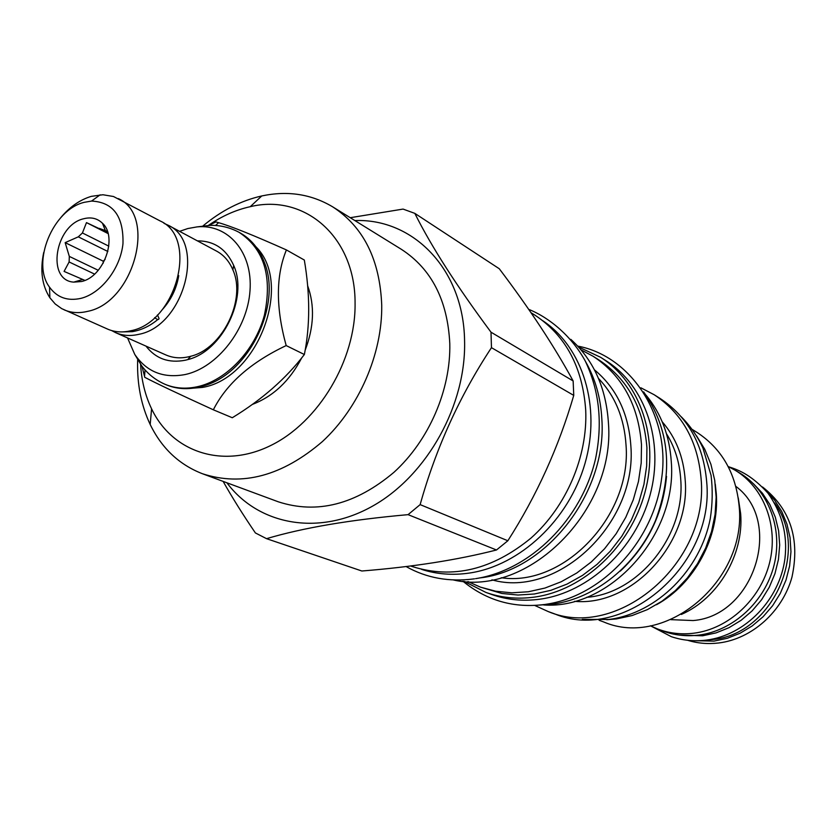 <?xml version="1.0" encoding="UTF-8"?>
<svg xmlns="http://www.w3.org/2000/svg" width="837" height="837" viewBox="0 0 837 837"><rect width="100%" height="100%" fill="white"/><g stroke="black" fill="none" stroke-linecap="round" stroke-linejoin="round"><path stroke-width="1.26" d="M154.657 317.61C157.314 319.776 158.779 320.069 159.04 318.489L157.482 314.932M161.939 310.046C170.936 300.232 176.544 288.755 178.741 275.614M164.031 223.364L168.038 225.174C206.383 242.06 184.13 326.273 138.639 334.361C130.31 336.286 122.62 335.71 115.579 332.634L111.687 330.584M168.038 225.174L216.605 251.131C223.877 255.086 229.296 261.343 232.885 269.88C246.507 299.562 222.496 348.747 190.721 356.269L188.597 356.803C180.426 358.602 172.872 357.985 165.925 354.961L115.579 332.634M145.994 346.12C155.745 358.728 168.875 363.415 185.395 360.203L187.697 359.617C222.328 351.456 248.537 297.752 233.68 265.434C226.283 249.039 214.178 240.847 197.386 240.857M127.559 337.949L134.757 354.407C146.642 371.848 163.435 378.554 185.134 374.547C217.317 367.725 247.48 329.035 250.001 290.711C252.92 252.324 228.156 223.678 196.998 226.9L187.781 228.553L179.589 231.347M165.569 384.518L166.155 384.769C176.011 388.881 186.693 389.718 198.233 387.29L204.155 385.7C248.83 373.333 282.09 305.191 264.356 262.368C259.271 249.007 251.236 239.215 240.25 232.979L239.696 232.676M186.797 388.65L202.387 387.426C257.65 378.554 293.494 283.827 256.007 246.863M141.987 366.219L144.759 377.309C155.818 383.137 178.679 393.976 213.341 409.795C226.471 383.775 250.744 362.369 286.181 345.576C275.739 307.66 275.812 275.771 286.4 249.928C253.465 235.228 230.866 226.147 218.603 222.684L215.904 221.91L208.873 225.383M286.4 249.928L304.323 260.035C310.129 294.111 310.15 325.603 304.365 354.511C285.992 378.575 261.96 399.647 232.288 417.736L213.341 409.795M252.209 404.47C273.186 396.476 289.686 380.929 301.728 357.838M305.139 350.253C314.032 327.026 314.848 305.463 307.587 285.574M140.595 364.325C141.505 380.573 145.178 395.409 151.581 408.822C172.15 452.095 222.6 469.306 270.696 445.525C318.813 422.078 355.83 359.952 355.076 303.318C355.453 236.892 304.605 193.399 250.253 206.687C235.731 209.888 221.784 216.124 208.403 225.404M137.666 359.826L137.613 361.364C137.08 384.549 141.275 405.589 150.189 424.495C161.771 448.287 179.191 464.702 202.449 473.742C242.291 486.684 282.289 475.95 322.423 441.559C359.052 407.64 382.352 354.02 381.735 305.306C379.925 259.784 363.593 226.973 332.718 206.865C311.291 194.09 287.635 190.449 261.751 195.952C240.878 200.671 221.324 210.642 203.056 225.864M332.718 206.865L401.467 249.384C431.505 268.939 447.617 300.337 449.793 343.599C450.871 389.864 428.952 440.471 393.955 472.309C355.568 504.575 317.003 514.41 278.261 501.792L202.449 473.742M354.867 220.56C413.342 218.3 463.51 269.388 464.566 340.429C466.45 404.543 427.54 474.851 373.417 505.642C319.295 536.663 258.591 525.322 226.869 482.771M266.543 538.672L361.846 571.001C412.484 566.973 457.368 559.974 496.498 549.982L507.85 540.754C536.695 495.609 558.666 447.157 573.753 395.399L573.146 380.961L491.005 332.195L491.465 347.669C459.67 395.922 435.899 448.234 420.143 504.617L408.069 514.65C350.295 519.787 303.12 527.791 266.543 538.672L255.39 532.939C242.918 514.619 232.152 497.429 223.113 481.38M491.005 332.195C456.667 286.003 431.275 246.392 414.828 213.372L403.068 209.083L350.243 217.704M573.753 395.399L491.465 347.669M573.146 380.961C554.293 346.319 529.675 308.916 499.281 268.75L414.828 213.372M410.59 565.958L412.233 566.544C452.681 579.33 492.282 569.83 531.035 538.045C566.346 506.657 587.752 456.5 585.712 410.203C582.667 367.307 565.739 335.627 534.937 315.172L530.93 312.63M542.941 320.822C582.803 347.449 601.343 406.573 585.063 463.227C568.94 519.892 519.976 565.655 469.421 573.052C452.681 575.49 436.747 574.276 421.607 569.38M585.429 361.364C595.253 378.47 600.736 397.816 601.866 419.4C607.087 492.909 546.184 570.844 479.706 577.938M570.824 339.362C593.611 360.119 606.155 388.054 608.447 423.166C615.54 510.915 527.572 597.524 453.382 579.957M581.045 349.845L593.088 356.259C622.205 375.478 638.338 404.93 641.487 444.614L641.205 463.007L638.453 481.526L633.274 499.773L625.783 517.308L616.147 533.744L604.586 548.727L591.361 561.899L576.787 572.989L561.188 581.767L544.929 588.066L528.367 591.759L511.857 592.816L495.766 591.246L480.396 587.124L467.925 581.569M480.396 587.124L501.886 593.464L517.936 595.034L534.372 593.998L550.872 590.326L567.057 584.08L582.583 575.354L597.095 564.337L610.257 551.238L621.755 536.35L631.349 520.007L638.788 502.566L643.935 484.435L646.656 466.01L646.928 447.711C643.758 408.236 627.666 378.92 598.654 359.764L593.088 356.259M464.116 581.349L485.868 592.408C501.217 597.859 517.423 599.418 534.487 597.095C583.494 590.378 630.397 546.624 644.929 492.512C659.619 438.4 640.169 382.101 600.621 357.315L605.8 360.601C645.222 385.302 664.641 441.35 650.035 495.169C635.597 549.009 588.913 592.502 540.095 599.166C523.094 601.468 506.94 599.909 491.643 594.469L485.868 592.408M578.524 346.968L600.621 357.315M620.269 571.137C647.597 545.358 663.019 513.772 666.534 476.358M646.08 395.19C661.115 413.436 669.506 435.564 671.274 461.585C677.614 535.105 609.901 609.786 543.694 604.952M534.676 605.413L548.287 611.596C617.277 640.86 709.42 563.113 701.082 478.565C697.776 441.141 682.134 413.196 654.157 394.729L640.891 387.803M548.287 611.596L554.669 613.898C623.398 643.036 715.028 565.802 706.679 481.746C703.362 444.531 687.763 416.732 659.891 398.339L654.157 394.729M606.752 619.725L616.461 618.93L632.134 615.54L647.43 609.598L661.962 601.228L675.386 590.608L687.334 578.001L697.514 563.699L705.654 548.068L711.565 531.505L715.091 514.41L716.148 497.22L714.746 480.375L710.906 464.263L704.775 449.302L696.52 435.815M715.279 484.204L716.294 493.673C719.579 537.176 694.26 584.09 656.438 604.753M599.125 620.28L603.78 621.996C665.363 648.581 746.939 580.941 739.176 506.531C736.047 473.334 721.818 448.517 696.489 432.07L692.262 429.465M681.339 614.442C718.146 598.382 743.978 554.669 740.661 513.761L738.244 497.879M670.793 619.642L693.109 620.552C754.231 615.854 783.798 521.681 735.849 486.37M728.159 466.512L734.959 470.132C763.804 487.333 778.755 525.981 769.611 562.684C760.571 599.397 728.504 628.932 693.852 633.201C681.13 634.739 668.993 633.316 657.443 628.922L650.412 625.783M734.959 470.132L739.531 472.884C768.272 490.022 783.191 528.482 774.099 564.996C765.112 601.521 733.202 630.878 698.696 635.105C686.016 636.633 673.931 635.21 662.423 630.836L657.443 628.922M753.269 483.566L762.423 493.213L769.841 504.502L775.303 517.14L778.619 530.784L779.686 545.023L778.452 559.461L774.947 573.669L769.266 587.25L761.576 599.773L752.107 610.895L741.132 620.29L728.985 627.687L716.033 632.898L702.641 635.785L679.309 635.095M707.621 639.939L712.088 639.52C772.028 634.896 810.436 550.683 774.518 502.911M507.85 540.754L420.143 504.617M496.498 549.982L408.069 514.65M304.365 354.511L286.181 345.576M60.63 217.819C69.691 206.906 79.933 199.75 91.359 196.35L102.92 194.749L113.487 196.507L160.296 221.031C198.725 237.949 176.293 322.601 130.677 330.782C122.317 332.728 114.606 332.153 107.554 329.077L61.687 308.623L55.232 303.988L49.885 297.784C41.986 285.49 39.925 270.393 43.712 252.481M118.331 198.599C157.199 215.632 133.826 302.67 87.487 311.385C78.992 313.436 71.176 312.902 64.051 309.795M84.213 202.334L91.547 201.068C113.194 202.135 123.667 216.312 122.976 243.619C120.507 268.426 101.204 293.41 80.875 298.37C67.546 301.299 57.094 297.564 49.519 287.164C31.074 262.818 52.867 209.731 84.213 202.334M83.648 218.76C55.001 225.09 46.087 280.479 73.74 282.121L81.461 281.525C103.746 277.026 118.048 237.195 102.47 223.259C97.385 218.331 91.107 216.835 83.648 218.76M107.837 232.728L86.483 222.611L82.424 232.968L78.301 236.84L65.16 242.636L69.314 256.404L69.115 261.971L64.083 271.408L84.872 280.385M108.82 246.151L82.424 232.968M86.483 222.611L108.067 233.565L107.094 231.263L99.268 228.375M94.581 274.097L69.115 261.971M98.253 270.288L69.314 256.404M107.858 251.487L78.301 236.84M107.711 232.309L103.265 230.049M65.16 242.636L103.223 261.175L103.16 263.257M105.096 259.439L103.223 261.175M762.528 486.967C790.369 508.927 800.182 538.997 791.948 577.174C782.407 611.742 751.772 638.997 718.742 642.973C708.029 644.249 697.681 643.36 687.679 640.305M765.583 490.294L774.507 500.045L781.695 511.386L786.937 524.014L790.055 537.584L790.965 551.709L789.605 566L786.016 580.031L780.283 593.412L772.593 605.747L763.145 616.691L752.243 625.919L740.18 633.18L727.322 638.286L714.045 641.111L692.189 640.661M539.583 605.067L553.309 604.052C595.463 598.235 636.518 565.247 655.392 520.844C673.607 472.183 669.694 429.203 643.643 391.883M166.155 384.769L164.983 384.277C174.839 388.389 185.532 389.226 197.072 386.788C226.367 380.532 255.013 350.347 264.377 315.267C272.548 276.618 264.136 248.987 239.141 232.362C230.07 227.507 220.466 225.163 210.328 225.341L196.998 226.9M501.227 577.739C563.531 587.229 631.789 516.147 626.034 445.148C624.308 418.165 615.132 395.932 598.507 378.45M491.936 579.832C557.547 598.769 637.459 523.491 630.836 445.64C628.556 413.363 616.43 388.096 594.448 369.839M586.611 597.325C638.401 593.642 685.377 535.565 680.743 479.591C679.644 462.505 674.884 447.22 666.472 433.723M574.548 601.311C631.82 606.867 690.787 543.286 685.189 480.019C683.578 457.065 675.909 437.646 662.203 421.764M157.869 319.493C149.833 326.095 141.317 330.155 132.309 331.661L121.7 331.923M232.885 269.88L233.68 265.434M190.721 356.269L187.697 359.617M164.983 384.277C155.577 380.113 147.825 373.982 141.725 365.884L134.757 354.407M240.25 232.979L239.141 232.362M215.538 225.477L218.603 222.684M145.031 369.902L144.539 376.493M151.581 408.822L150.189 424.495M250.253 206.687L261.751 195.952M91.547 201.068L100.147 194.822M49.519 287.164L49.885 297.784M82.277 279.6L73.74 282.121M105.472 230.876L102.47 223.259M577.729 346.099C632.081 356.238 670.992 417.673 661.565 478.858C653.603 541.183 602.232 596.457 545.41 604.377M462.945 581.255C486.726 600.663 513.939 608.405 544.584 604.492M528.66 309.334C550.317 318.018 572.069 337.008 585.199 360.914C599.355 390.597 602.807 423.208 595.546 458.77C581.558 519.411 530.532 570.217 475.615 578.649M406.039 566.523C426.598 578.095 449.406 582.196 474.453 578.827M681.172 416.711C690.117 425.677 697.367 436.098 702.934 447.962L711.073 475.374C712.8 489.603 712.538 504.01 710.278 518.584C700.433 569.84 657.108 613.008 609.441 619.39M582.249 619.38L608.823 619.474M728.849 466.837C740.735 470.582 752.463 476.201 767.947 493.16C782.03 513.018 787.701 534.812 784.949 558.551C779.655 599.721 745.307 635.293 706.334 640.117M651.092 626.128L671.316 636.675C682.437 640.389 693.988 641.56 705.957 640.169"/></g></svg>
